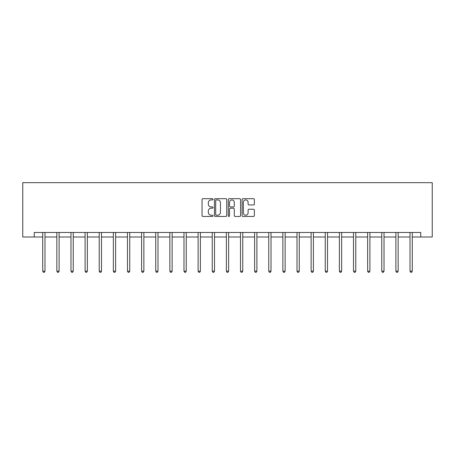<?xml version="1.0" encoding="UTF-8"?>
<svg xmlns="http://www.w3.org/2000/svg" width="455" height="455" viewBox="0 0 455 455"><rect width="100%" height="100%" fill="white"/><g stroke="black" fill="none" stroke-linecap="round" stroke-linejoin="round"><path stroke-width="0.68" d="M213.014 199.301A0.62 0.62 0 0 0 212.388 198.681L202.947 198.681A0.887 0.887 0 0 0 202.054 199.569L202.054 215.568A0.887 0.887 0 0 0 202.947 216.455L212.388 216.455A0.62 0.62 0 0 0 213.014 215.835A0.62 0.62 0 0 0 212.388 215.215L211.165 215.215A2.844 2.844 0 0 1 208.322 212.366L208.322 211.035A2.844 2.844 0 0 1 211.165 208.191L212.388 208.191A0.62 0.62 0 0 0 213.014 207.571A0.62 0.62 0 0 0 212.388 206.945L211.165 206.945A2.844 2.844 0 0 1 208.322 204.102L208.322 202.771A2.844 2.844 0 0 1 211.165 199.921L212.388 199.921A0.62 0.62 0 0 0 213.014 199.301M253.475 204.943A0.887 0.887 0 0 0 254.368 204.056L254.368 199.569A0.887 0.887 0 0 0 253.475 198.681L242.987 198.681A0.887 0.887 0 0 0 242.1 199.569L242.1 215.568A0.887 0.887 0 0 0 242.987 216.455L253.475 216.455A0.887 0.887 0 0 0 254.368 215.568L254.368 210.147A0.887 0.887 0 0 0 253.475 209.255L248.987 209.255A0.887 0.887 0 0 0 248.1 210.147L248.1 212.838A2.377 2.377 0 0 1 245.723 215.215A2.377 2.377 0 0 1 243.345 212.838L243.345 202.304A2.377 2.377 0 0 1 245.723 199.921A2.377 2.377 0 0 1 248.1 202.304L248.1 204.056A0.887 0.887 0 0 0 248.987 204.943L253.475 204.943M34.25 236.998L34.25 232.471L420.75 232.471L420.75 236.998L432.25 236.998L432.25 182.665L22.75 182.665L22.75 236.998L42.719 236.998M226.721 199.569A0.887 0.887 0 0 0 225.834 198.681L215.346 198.681A0.887 0.887 0 0 0 214.453 199.569L214.453 215.568A0.887 0.887 0 0 0 215.346 216.455L225.834 216.455A0.887 0.887 0 0 0 226.721 215.568L226.721 199.569M229.166 198.681L239.654 198.681A0.887 0.887 0 0 1 240.547 199.569L240.547 215.568A0.887 0.887 0 0 1 239.654 216.455L235.167 216.455A0.887 0.887 0 0 1 234.28 215.568L234.28 209.078A0.887 0.887 0 0 0 233.387 208.191L230.412 208.191A0.887 0.887 0 0 0 229.525 209.078L229.525 215.835A0.62 0.62 0 0 1 228.899 216.455A0.62 0.62 0 0 1 228.279 215.835L228.279 199.569A0.887 0.887 0 0 1 229.166 198.681M44.982 236.998L56.847 236.998M59.11 236.998L70.974 236.998M73.238 236.998L85.096 236.998M87.36 236.998L99.224 236.998M101.488 236.998L113.352 236.998M115.615 236.998L127.48 236.998M129.743 236.998L141.607 236.998M143.871 236.998L155.735 236.998M157.999 236.998L169.863 236.998M172.126 236.998L183.985 236.998M186.249 236.998L198.113 236.998M200.376 236.998L212.24 236.998M214.504 236.998L226.368 236.998M228.632 236.998L240.496 236.998M242.76 236.998L254.624 236.998M256.887 236.998L268.751 236.998M271.015 236.998L282.873 236.998M285.137 236.998L297.001 236.998M299.265 236.998L311.129 236.998M313.393 236.998L325.257 236.998M327.52 236.998L339.385 236.998M341.648 236.998L353.512 236.998M355.776 236.998L367.64 236.998M369.904 236.998L381.762 236.998M384.026 236.998L395.89 236.998M398.153 236.998L410.018 236.998M412.281 236.998L420.75 236.998M216.324 199.921A0.62 0.62 0 0 0 215.698 200.547L215.698 214.589A0.62 0.62 0 0 0 216.324 215.215L217.609 215.215A2.844 2.844 0 0 0 220.453 212.366L220.453 202.771A2.844 2.844 0 0 0 217.609 199.921L216.324 199.921M234.28 202.344A2.377 2.377 0 0 0 231.902 199.967A2.377 2.377 0 0 0 229.525 202.344L229.525 206.058A0.887 0.887 0 0 0 230.412 206.945L233.387 206.945A0.887 0.887 0 0 0 234.28 206.058L234.28 202.344M45.102 232.471L45.045 232.602A0.904 0.904 0 0 0 44.982 232.943L44.982 271.157L42.719 271.157L42.719 232.943A0.904 0.904 0 0 0 42.651 232.602L42.599 232.471M44.982 271.157L44.3 272.335L43.396 272.335L42.719 271.157M59.23 232.471L59.173 232.602A0.904 0.904 0 0 0 59.11 232.943L59.11 271.157L56.847 271.157L56.847 232.943A0.904 0.904 0 0 0 56.778 232.602L56.727 232.471M59.11 271.157L58.428 272.335L57.523 272.335L56.847 271.157M73.357 232.471L73.3 232.602A0.904 0.904 0 0 0 73.238 232.943L73.238 271.157L70.974 271.157L70.974 232.943A0.904 0.904 0 0 0 70.906 232.602L70.855 232.471M73.238 271.157L72.555 272.335L71.651 272.335L70.974 271.157M87.479 232.471L87.428 232.602A0.904 0.904 0 0 0 87.36 232.943L87.36 271.157L85.096 271.157L85.096 232.943A0.904 0.904 0 0 0 85.034 232.602L84.977 232.471M87.36 271.157L86.683 272.335L85.779 272.335L85.096 271.157M101.607 232.471L101.556 232.602A0.904 0.904 0 0 0 101.488 232.943L101.488 271.157L99.224 271.157L99.224 232.943A0.904 0.904 0 0 0 99.162 232.602L99.105 232.471M101.488 271.157L100.811 272.335L99.907 272.335L99.224 271.157M115.735 232.471L115.684 232.602A0.904 0.904 0 0 0 115.615 232.943L115.615 271.157L113.352 271.157L113.352 232.943A0.904 0.904 0 0 0 113.289 232.602L113.232 232.471M115.615 271.157L114.939 272.335L114.034 272.335L113.352 271.157M129.863 232.471L129.811 232.602A0.904 0.904 0 0 0 129.743 232.943L129.743 271.157L127.48 271.157L127.48 232.943A0.904 0.904 0 0 0 127.411 232.602L127.36 232.471M129.743 271.157L129.066 272.335L128.156 272.335L127.48 271.157M143.99 232.471L143.934 232.602A0.904 0.904 0 0 0 143.871 232.943L143.871 271.157L141.607 271.157L141.607 232.943A0.904 0.904 0 0 0 141.539 232.602L141.488 232.471M143.871 271.157L143.188 272.335L142.284 272.335L141.607 271.157M158.118 232.471L158.061 232.602A0.904 0.904 0 0 0 157.999 232.943L157.999 271.157L155.735 271.157L155.735 232.943A0.904 0.904 0 0 0 155.667 232.602L155.616 232.471M157.999 271.157L157.316 272.335L156.412 272.335L155.735 271.157M172.246 232.471L172.189 232.602A0.904 0.904 0 0 0 172.126 232.943L172.126 271.157L169.863 271.157L169.863 232.943A0.904 0.904 0 0 0 169.795 232.602L169.743 232.471M172.126 271.157L171.444 272.335L170.54 272.335L169.863 271.157M186.368 232.471L186.317 232.602A0.904 0.904 0 0 0 186.249 232.943L186.249 271.157L183.985 271.157L183.985 232.943A0.904 0.904 0 0 0 183.922 232.602L183.865 232.471M186.249 271.157L185.572 272.335L184.667 272.335L183.985 271.157M200.496 232.471L200.445 232.602A0.904 0.904 0 0 0 200.376 232.943L200.376 271.157L198.113 271.157L198.113 232.943A0.904 0.904 0 0 0 198.05 232.602L197.993 232.471M200.376 271.157L199.7 272.335L198.795 272.335L198.113 271.157M214.624 232.471L214.572 232.602A0.904 0.904 0 0 0 214.504 232.943L214.504 271.157L212.24 271.157L212.24 232.943A0.904 0.904 0 0 0 212.178 232.602L212.121 232.471M214.504 271.157L213.827 272.335L212.923 272.335L212.24 271.157M228.751 232.471L228.7 232.602A0.904 0.904 0 0 0 228.632 232.943L228.632 271.157L226.368 271.157L226.368 232.943A0.904 0.904 0 0 0 226.3 232.602L226.249 232.471M228.632 271.157L227.955 272.335L227.045 272.335L226.368 271.157M242.879 232.471L242.822 232.602A0.904 0.904 0 0 0 242.76 232.943L242.76 271.157L240.496 271.157L240.496 232.943A0.904 0.904 0 0 0 240.428 232.602L240.376 232.471M242.76 271.157L242.077 272.335L241.173 272.335L240.496 271.157M257.007 232.471L256.95 232.602A0.904 0.904 0 0 0 256.887 232.943L256.887 271.157L254.624 271.157L254.624 232.943A0.904 0.904 0 0 0 254.555 232.602L254.504 232.471M256.887 271.157L256.205 272.335L255.3 272.335L254.624 271.157M271.135 232.471L271.078 232.602A0.904 0.904 0 0 0 271.015 232.943L271.015 271.157L268.751 271.157L268.751 232.943A0.904 0.904 0 0 0 268.683 232.602L268.632 232.471M271.015 271.157L270.333 272.335L269.428 272.335L268.751 271.157M285.257 232.471L285.205 232.602A0.904 0.904 0 0 0 285.137 232.943L285.137 271.157L282.873 271.157L282.873 232.943A0.904 0.904 0 0 0 282.811 232.602L282.754 232.471M285.137 271.157L284.46 272.335L283.556 272.335L282.873 271.157M299.384 232.471L299.333 232.602A0.904 0.904 0 0 0 299.265 232.943L299.265 271.157L297.001 271.157L297.001 232.943A0.904 0.904 0 0 0 296.939 232.602L296.882 232.471M299.265 271.157L298.588 272.335L297.684 272.335L297.001 271.157M313.512 232.471L313.461 232.602A0.904 0.904 0 0 0 313.393 232.943L313.393 271.157L311.129 271.157L311.129 232.943A0.904 0.904 0 0 0 311.066 232.602L311.01 232.471M313.393 271.157L312.716 272.335L311.811 272.335L311.129 271.157M327.64 232.471L327.589 232.602A0.904 0.904 0 0 0 327.52 232.943L327.52 271.157L325.257 271.157L325.257 232.943A0.904 0.904 0 0 0 325.188 232.602L325.137 232.471M327.52 271.157L326.844 272.335L325.934 272.335L325.257 271.157M341.768 232.471L341.711 232.602A0.904 0.904 0 0 0 341.648 232.943L341.648 271.157L339.385 271.157L339.385 232.943A0.904 0.904 0 0 0 339.316 232.602L339.265 232.471M341.648 271.157L340.966 272.335L340.061 272.335L339.385 271.157M355.895 232.471L355.838 232.602A0.904 0.904 0 0 0 355.776 232.943L355.776 271.157L353.512 271.157L353.512 232.943A0.904 0.904 0 0 0 353.444 232.602L353.393 232.471M355.776 271.157L355.093 272.335L354.189 272.335L353.512 271.157M370.023 232.471L369.966 232.602A0.904 0.904 0 0 0 369.904 232.943L369.904 271.157L367.64 271.157L367.64 232.943A0.904 0.904 0 0 0 367.572 232.602L367.521 232.471M369.904 271.157L369.221 272.335L368.317 272.335L367.64 271.157M384.145 232.471L384.094 232.602A0.904 0.904 0 0 0 384.026 232.943L384.026 271.157L381.762 271.157L381.762 232.943A0.904 0.904 0 0 0 381.7 232.602L381.643 232.471M384.026 271.157L383.349 272.335L382.445 272.335L381.762 271.157M398.273 232.471L398.222 232.602A0.904 0.904 0 0 0 398.153 232.943L398.153 271.157L395.89 271.157L395.89 232.943A0.904 0.904 0 0 0 395.827 232.602L395.77 232.471M398.153 271.157L397.477 272.335L396.572 272.335L395.89 271.157M412.401 232.471L412.349 232.602A0.904 0.904 0 0 0 412.281 232.943L412.281 271.157L410.018 271.157L410.018 232.943A0.904 0.904 0 0 0 409.955 232.602L409.898 232.471M412.281 271.157L411.604 272.335L410.7 272.335L410.018 271.157"/></g></svg>
